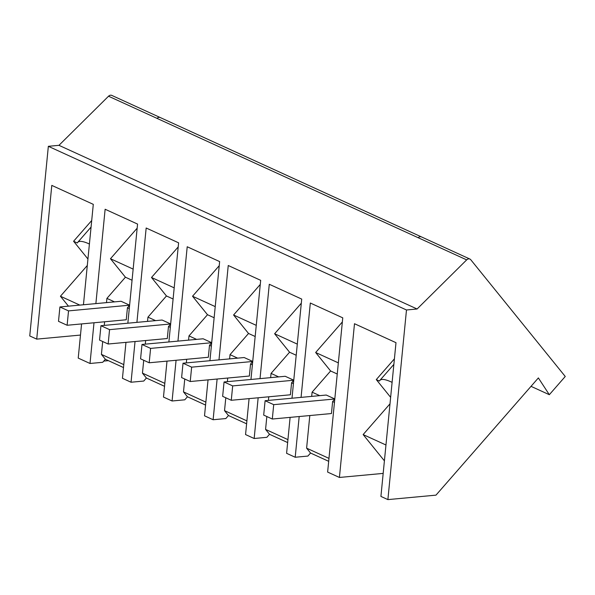 <?xml version="1.0" encoding="UTF-8"?>
<svg xmlns="http://www.w3.org/2000/svg" width="595" height="595" viewBox="0 0 595 595"><rect width="100%" height="100%" fill="white"/><g stroke="black" fill="none" stroke-linecap="round" stroke-linejoin="round"><path stroke-width="0.89" d="M123.492 367.554L105.367 359.268L102.712 362.303L90.009 363.478L78.22 358.093L81.575 323.918M83.449 304.766L93.296 204.353L51.795 185.395L36.719 339.128L29.75 335.944L48.344 146.31L406.482 309.98L417.102 308.991L466.673 259.881A3.734 2.893 -65.4 0 1 469.909 259.056A3.734 2.893 -65.4 0 1 470.749 259.71L565.25 376.479L549.326 394.708L538.371 377.922L435.979 495.144L387.888 499.607L406.482 309.98M531.023 386.341L549.326 394.708M103.783 361.083L108.394 360.652M383.18 473.397L339.418 477.458L354.494 323.717L395.995 342.683L380.919 496.423L387.888 499.607M301.07 397.378L310.322 303.019L342.757 317.842L327.629 472.073L339.418 477.458M127.843 323.204L137.564 224.077L105.129 209.254L95.877 303.614M94.003 322.765L90.009 363.478M125.969 342.363L122.444 378.301L131.049 382.235L135.035 341.523M168.883 341.961L178.604 242.827L146.169 228.004L136.917 322.364M167.002 361.12L163.476 397.058L172.081 400.993L176.075 360.272M209.923 360.711L219.637 261.584L187.209 246.761L177.957 341.121M208.042 379.87L204.516 415.808L213.122 419.743L217.116 379.03M250.956 379.469L260.677 280.334L228.242 265.511L218.99 359.871M249.082 398.628L245.557 434.566L254.162 438.5L258.156 397.78M291.996 398.219L301.717 299.092L269.282 284.269L260.03 378.628M290.115 417.378L286.597 453.316L295.202 457.25L299.188 416.537M89.406 244.032A45.473 10.353 -138.9 0 0 77.7 242.373A45.473 10.353 -138.9 0 0 77.313 242.968L73.587 241.265L87.934 258.996M87.301 265.489L60.437 296.243L79.827 305.101M68.462 306.157L60.437 296.243M390 403.819L363.136 434.573L384.407 460.85M390.632 397.326L376.285 379.588L394.411 358.837M48.344 146.31L58.957 145.329L108.535 96.219A3.734 2.893 -65.4 0 1 111.763 95.393L160.233 117.542A3.734 2.893 114.6 0 0 157.006 118.368L466.673 259.881M287.645 442.568L269.52 434.283L266.865 437.318L254.162 438.5M246.613 423.811L228.48 415.526L225.825 418.56L213.122 419.743M205.572 405.061L187.44 396.776L184.792 399.81L172.081 400.993M164.532 386.304L146.4 378.018L143.752 381.053L131.049 382.235M328.685 461.318L310.553 453.033L307.905 456.068L295.202 457.25M102.682 341.515L101.418 354.389L105.367 359.268M104.259 325.398L104.616 321.783M106.498 302.624L106.907 298.392L114.53 301.881M137.162 228.175L110.469 258.736L125.419 277.211L106.907 298.392M80.481 335.067L36.719 339.128M91.712 220.507L73.587 241.265M143.722 360.272L142.458 373.147L146.4 378.018M145.299 344.148L145.656 340.533M147.53 321.374L147.947 317.15L155.57 320.631M178.203 246.925L151.502 277.486L166.451 295.96L147.947 317.15M184.755 379.022L183.498 391.897L187.44 396.776M186.339 362.905L186.689 359.291M188.57 340.132L188.987 335.9L196.603 339.388M219.235 265.682L192.542 296.243L207.491 314.718L188.987 335.9M225.795 397.78L224.531 410.654L228.48 415.526M227.372 381.655L227.729 378.041M229.611 358.882L230.02 354.657L237.643 358.138M260.275 284.432L233.582 314.993L248.532 333.468L230.02 354.657M266.835 416.53L265.571 429.404L269.52 434.283M268.412 400.413L268.769 396.798M270.643 377.639L271.06 373.407L278.683 376.895M301.315 303.19L274.622 333.75L289.572 352.225L271.06 373.407M309.809 415.548L306.611 448.161L310.553 453.033M311.683 396.389L312.1 392.164L319.723 395.645M342.356 321.94L315.655 352.5L330.604 370.975L312.1 392.164M58.957 145.329L417.102 308.991M363.136 434.573L385.962 445.001M392.105 382.369A45.473 10.353 -138.9 0 0 379.826 380.436A45.473 10.353 -138.9 0 0 379.446 381.038L376.285 379.588M265.571 429.404L287.935 439.623M224.531 410.654L246.895 420.873M183.498 391.897L205.863 402.116M142.458 373.147L164.822 383.366M101.418 354.389L123.782 364.609M306.611 448.161L328.976 458.381M68.529 310.887L59.909 306.953L121.06 301.271L129.613 305.183L68.529 310.887L67.116 325.264L126.259 319.768L127.434 307.771L129.271 308.619M132.06 280.238L125.419 277.211M127.434 307.771L129.598 305.295M110.469 258.736L133.146 269.104M315.655 352.5L338.339 362.868M337.246 374.01L330.604 370.975M334.799 398.985L273.715 404.66L272.309 419.029L331.445 413.54L332.627 401.543L334.464 402.384M334.799 398.947L326.246 395.043L265.102 400.718L263.689 415.094L272.309 419.029M332.627 401.543L334.792 399.059M170.646 323.97L109.562 329.645L108.156 344.014L167.299 338.525L168.474 326.529L170.311 327.369M173.093 298.995L166.451 295.96M170.646 323.933L162.093 320.028L100.949 325.703L99.536 340.08L108.156 344.014M168.474 326.529L170.639 324.044M151.502 277.486L174.186 287.854M211.686 342.72L150.602 348.395L149.196 362.772L208.332 357.275L209.507 345.279L211.351 346.126M214.133 317.745L207.491 314.718M211.686 342.69L203.133 338.778L141.989 344.46L140.576 358.837L149.196 362.772M209.507 345.279L211.679 342.802M192.542 296.243L215.226 306.611M252.719 361.477L191.642 367.152L190.229 381.521L249.372 376.033L250.547 364.036L252.392 364.876M255.173 336.502L248.532 333.468M252.726 361.44L244.173 357.536L183.022 363.21L181.616 377.587L190.229 381.521M250.547 364.036L252.711 361.552M233.582 314.993L256.267 325.361M293.759 380.227L232.682 385.902L231.269 400.279L290.412 394.782L291.587 382.786L293.424 383.634M296.206 355.26L289.572 352.225M293.766 380.198L285.213 376.285L224.062 381.968L222.649 396.344L231.269 400.279M291.587 382.786L293.752 380.309M274.622 333.75L297.299 344.118M67.116 325.264L58.503 321.322L59.909 306.953M109.562 329.645L100.949 325.703M150.602 348.395L141.989 344.46M191.642 367.152L183.022 363.21M232.682 385.902L224.062 381.968M273.715 404.66L265.102 400.718M469.909 259.056L421.438 236.907A3.734 2.893 114.6 0 0 418.203 237.732M108.535 96.219L157.006 118.368M91.065 227.067L77.7 242.373M421.438 236.907L160.241 117.542M379.826 380.436L393.868 364.371"/></g></svg>
